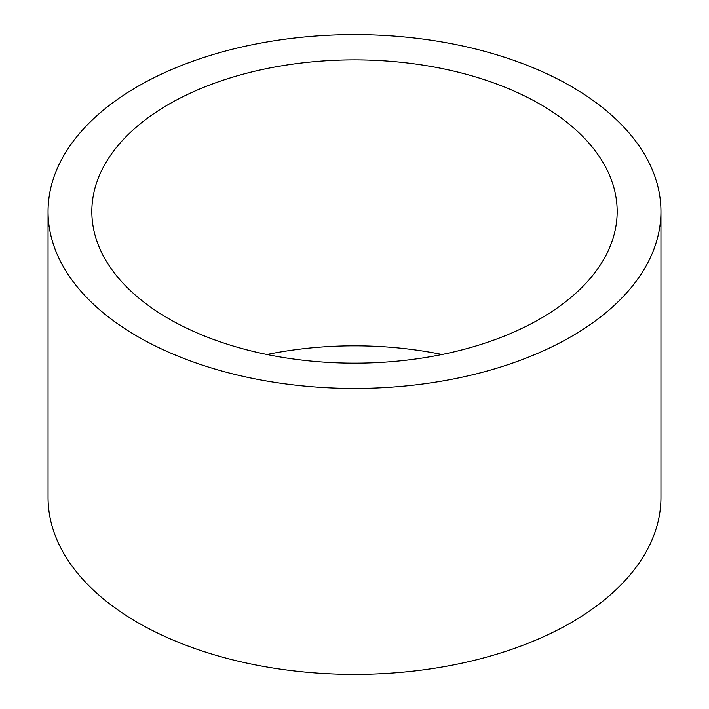 <?xml version="1.0" encoding="UTF-8"?>
<svg xmlns="http://www.w3.org/2000/svg" width="709" height="709" viewBox="0 0 709 709"><rect width="100%" height="100%" fill="white"/><g stroke="black" fill="none" stroke-linecap="round" stroke-linejoin="round"><path stroke-width="1.06" d="M540.231 318.758A262.667 151.646 0 0 0 617.167 211.521A262.667 151.646 0 0 0 455.018 71.414A262.667 151.646 0 0 0 168.769 104.294A262.667 151.646 0 0 0 91.833 211.521A262.667 151.646 0 0 0 253.982 351.629A262.667 151.646 0 0 0 540.231 318.758M442.044 354.5A262.667 151.646 0 0 0 266.956 354.5M48.052 211.521L48.052 497.479A306.448 176.922 0 0 0 237.231 660.939A306.448 176.922 0 0 0 571.188 622.582A306.448 176.922 0 0 0 660.948 497.479L660.948 211.521A306.448 176.922 0 0 0 471.769 48.061A306.448 176.922 0 0 0 137.812 86.418A306.448 176.922 0 0 0 48.052 211.521A306.448 176.922 0 0 0 237.231 374.981A306.448 176.922 0 0 0 571.188 336.624A306.448 176.922 0 0 0 660.948 211.521"/></g></svg>
